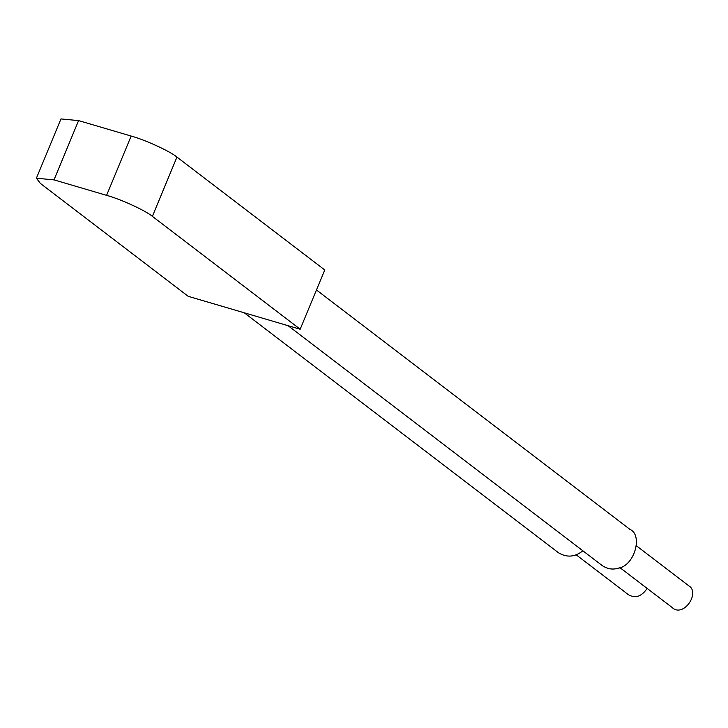 <?xml version="1.0" encoding="UTF-8"?>
<svg xmlns="http://www.w3.org/2000/svg" width="728" height="728" viewBox="0 0 728 728"><rect width="100%" height="100%" fill="white"/><g stroke="black" fill="none" stroke-linecap="round" stroke-linejoin="round"><path stroke-width="1.09" d="M647.137 588.415C641.596 596.596 635.335 598.671 628.346 594.64L576.066 554.718M636.49 545.854L688.761 585.785C700.6 592.647 683.346 618.181 672.162 607.525L619.883 567.603M582.864 550.796C574.956 557.138 566.83 557.785 558.476 552.761M316.452 289.971L629.966 529.402C643.179 534.953 634.461 566.329 617.963 568.231C612.739 569.878 607.516 569.014 602.293 565.638L288.106 325.689M36.4 178.214L40.395 183.438L188.197 296.314L300.182 329.238L324.743 269.952L176.94 157.075C170.306 151.388 145.127 139.831 131.149 136.054L78.569 120.602L60.961 118.928L36.4 178.214L54.018 179.889L78.569 120.602M300.182 329.238L152.38 216.362L176.94 157.075M54.018 179.889L106.588 195.341C120.566 199.117 145.755 210.674 152.38 216.362M106.588 195.341L131.149 136.054M558.476 552.752L244.29 312.812"/></g></svg>

